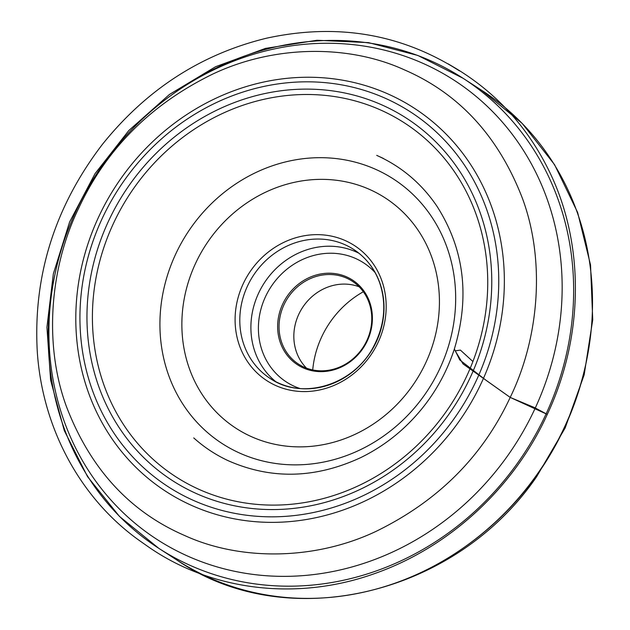 <?xml version="1.0" encoding="UTF-8"?>
<svg xmlns="http://www.w3.org/2000/svg" width="630" height="630" viewBox="0 0 630 630"><rect width="100%" height="100%" fill="white"/><g stroke="black" fill="none" stroke-linecap="round" stroke-linejoin="round"><path stroke-width="0.94" d="M312.724 369.928A92.988 84.751 122.9 0 1 331.207 320.631A92.988 84.751 122.9 0 1 363.329 291.753M359.124 286.784A49.4 45.021 -57.1 0 0 303.849 305.644A49.4 45.021 -57.1 0 0 306.471 368.125M289.06 296.068A49.4 45.021 -57.1 0 0 298.557 364.14A49.4 45.021 -57.1 0 0 363.203 347.138A49.4 45.021 -57.1 0 0 352.249 281.2A49.4 45.021 -57.1 0 0 289.06 296.068M287.878 295.234A50.502 46.021 122.9 0 1 369.078 300.494A50.502 46.021 122.9 0 1 318.118 371.55A50.502 46.021 122.9 0 1 287.878 295.234M193.733 437.913L194.119 438.259C204.159 447.213 215.31 454.592 227.58 460.42C270.79 479.729 315.252 478.753 360.974 457.498C384.78 445.78 405.248 429.329 422.376 408.153C436.684 390.316 447.347 370.582 454.372 348.957L459.774 359.958L486.336 380.496L510.198 397.412L534.736 407.689L547.273 414.398C584.065 336.2 584.798 243.652 549.187 171.147C527.798 127.418 496.716 93.193 455.939 68.473L448.064 63.819L459.475 70.867C401.247 33.752 336.9 22.869 266.427 38.225C200.97 54.204 146.223 89.68 102.194 144.648C54.715 206.931 33.075 275.893 37.272 351.54C42.32 428.353 80.624 499.039 140.033 540.989L147.436 546.194C211.113 590.979 296.95 601.327 374.354 573.686C452.127 546.486 515.348 484.848 547.273 414.398L510.198 397.412C539.438 337.523 545.352 260.009 522.404 198.3C498.535 136.395 459.183 93.571 404.334 69.828C348.949 44.431 274.538 44.832 212.971 73.978C151.137 104.1 106.415 148.751 78.821 207.931C49.589 267.821 43.667 345.342 66.622 407.051C90.484 468.956 129.835 511.78 184.685 535.524C240.077 560.92 314.48 560.519 376.047 531.366C437.889 501.252 482.604 456.6 510.198 397.412L463.05 363.927L455.183 350.855L460.396 350.099L472.909 361.525M251.417 269.766A80.506 73.371 122.9 0 1 380.874 278.153A80.506 73.371 122.9 0 1 299.628 391.435A80.506 73.371 122.9 0 1 251.417 269.766M255.378 272.554A76.844 70.04 -57.1 0 0 270.152 378.449A76.844 70.04 -57.1 0 0 370.7 351.989A76.844 70.04 -57.1 0 0 353.658 249.425A76.844 70.04 -57.1 0 0 255.378 272.554M209.688 239.219A137.23 125.079 -57.1 0 0 291.871 446.623A137.23 125.079 -57.1 0 0 430.369 253.512A137.23 125.079 -57.1 0 0 209.688 239.219M423.722 396.136A157.587 143.624 122.9 0 1 215.98 439.299A157.587 143.624 122.9 0 1 191.874 226.414A157.587 143.624 122.9 0 1 399.617 183.251A157.587 143.624 122.9 0 1 423.722 396.136M135.119 186.37A210.641 191.985 -57.1 0 0 167.336 470.933A210.641 191.985 -57.1 0 0 445.024 413.233A210.641 191.985 -57.1 0 0 412.808 128.67A210.641 191.985 -57.1 0 0 135.119 186.37M125.189 179.164A223.146 203.38 -57.1 0 0 258.82 516.419A223.146 203.38 -57.1 0 0 484.029 202.411A223.146 203.38 -57.1 0 0 125.189 179.164M130.694 183.196A215.688 196.584 122.9 0 1 477.532 205.664A215.688 196.584 122.9 0 1 259.851 509.174A215.688 196.584 122.9 0 1 130.694 183.196M458.049 422.769A228.343 208.113 122.9 0 1 157.028 485.313A228.343 208.113 122.9 0 1 122.102 176.849A228.343 208.113 122.9 0 1 423.132 114.298A228.343 208.113 122.9 0 1 458.049 422.769M506.709 457.073A273.475 249.244 -57.1 0 0 342.948 43.769A273.475 249.244 -57.1 0 0 66.953 428.589A273.475 249.244 -57.1 0 0 506.709 457.073M170.62 95.713A279.972 255.166 122.9 0 1 463.05 78.262A279.972 255.166 122.9 0 1 516.876 464.058A279.972 255.166 122.9 0 1 158.791 548.328A279.972 255.166 122.9 0 1 54.96 274.397M168.375 554.211A279.972 255.166 -57.1 0 0 177.66 560.542A279.972 255.166 -57.1 0 0 535.744 476.272A279.972 255.166 -57.1 0 0 481.926 90.484L481.926 90.484A279.972 255.166 -57.1 0 0 472.342 84.601M177.66 560.542L158.791 548.328L119.456 516.411L87.562 476.666L64.323 430.668L50.62 380.221L46.927 327.269L53.345 273.845L69.607 221.965L95.075 173.589L128.788 130.544L169.454 94.468L215.57 66.725L265.387 48.415L317.024 40.265L368.503 42.627L417.824 55.448L463.05 78.262L481.926 90.484L522.207 123.425L554.558 164.666L577.639 212.491L590.53 264.915L592.728 319.788L584.16 374.866L565.181 427.912L536.595 476.76C455.269 595.594 286.949 635.308 177.66 560.542M466.318 545.856A276.759 252.236 -57.1 0 0 536.067 476.28A276.759 252.236 -57.1 0 0 586.719 359.84M275.869 381.741A76.844 70.04 122.9 0 1 266.474 279.736A76.844 70.04 122.9 0 1 359.005 253.291M375.07 272.53A70.993 64.701 -57.1 0 0 272.798 284.193A70.993 64.701 -57.1 0 0 299.998 388.521M270.152 378.449C302.51 400.979 354.375 384.898 374.015 345.736C384.662 324.915 386.592 304.062 379.803 283.177C374.685 268.774 365.967 257.52 353.658 249.425M454.372 348.957C470.074 296.706 464.271 249.149 436.984 206.278C421.486 183.456 401.397 166.485 376.709 155.366L383.41 158.437"/></g></svg>
